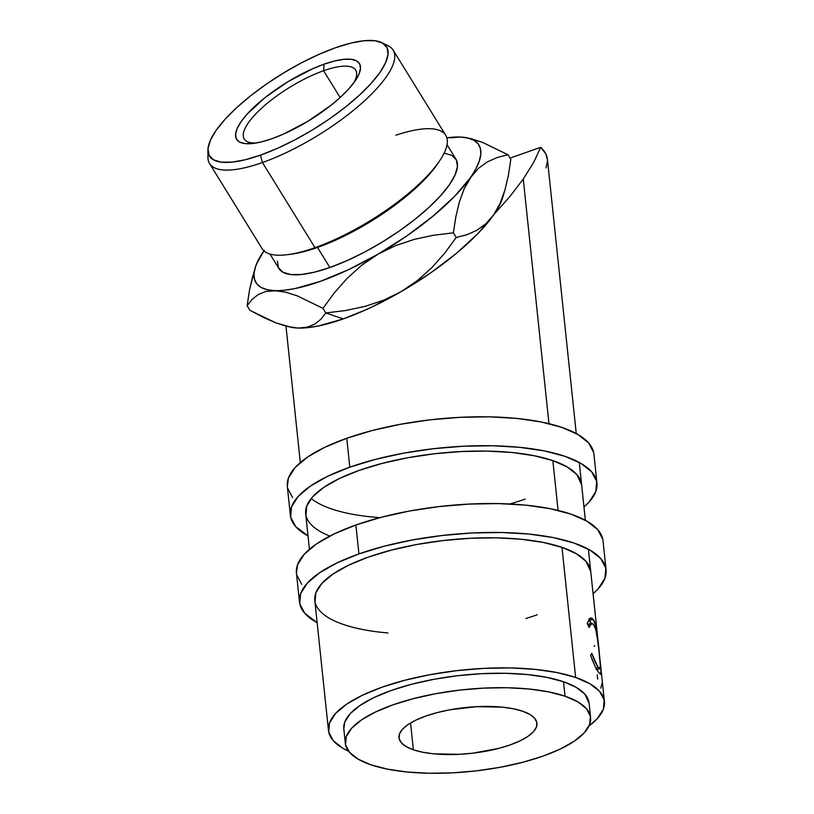 <?xml version="1.0" encoding="UTF-8"?>
<svg xmlns="http://www.w3.org/2000/svg" width="814" height="814" viewBox="0 0 814 814"><rect width="100%" height="100%" fill="white"/><g stroke="black" fill="none" stroke-linecap="round" stroke-linejoin="round"><path stroke-width="1.22" d="M299.471 602.055A154.141 51.313 -6 0 0 317.145 622.679L304.762 613.288L299.745 603.795L300.62 593.61L307.336 583.129L319.637 572.751L337.057 562.891L358.923 553.907L355.891 524.999A154.141 51.313 174 0 0 296.438 573.137L299.471 602.055A154.141 51.313 -6 0 1 358.923 553.907L384.401 546.163L412.505 539.947L442.155 535.49L472.212 532.977L501.516 532.498L528.958 534.076L553.469 537.637L574.104 543.06L590.079 550.142L600.783 558.587L605.799 568.08L604.924 578.266L598.209 588.746L593.08 593.681A154.141 51.313 -6 0 0 606.074 569.831L603.032 540.913A154.141 51.313 174 0 0 514.896 504.263A154.141 51.313 174 0 0 355.891 524.999L358.923 553.907A154.141 51.313 -6 0 1 517.928 533.18A154.141 51.313 -6 0 1 606.074 569.831M387.973 632.966A138.726 46.184 -6 0 1 314.804 600.437A138.726 46.184 -6 0 1 368.315 557.112A138.726 46.184 -6 0 1 511.416 538.451A138.726 46.184 -6 0 1 590.74 571.438L590.73 571.316M537.23 614.763A138.726 46.184 -6 0 1 525.936 618.467M590.75 571.57L585.978 561.324L576.353 553.713L561.975 547.354L543.396 542.47L521.336 539.255L496.642 537.84L470.268 538.268L443.213 540.537L416.524 544.546L391.239 550.142L368.315 557.112L348.626 565.191L332.946 574.074L321.876 583.404L315.832 592.836L315.049 602.004M602.757 539.173L597.741 529.67L587.047 521.225L571.062 514.153L550.427 508.73L525.915 505.158L498.483 503.591L469.169 504.07L439.112 506.583L409.462 511.029L381.359 517.246L355.891 524.999L334.025 533.984L316.595 543.844L304.294 554.212L297.578 564.692L296.449 573.27M296.713 574.877L301.719 584.381M290.364 515.323A154.141 51.313 -6 0 0 308.028 535.948L295.645 526.556L290.639 517.063L291.504 506.878L298.219 496.398L310.521 486.019L327.94 476.159L349.806 467.175L346.774 438.268A154.141 51.313 174 0 0 287.322 486.406L290.364 515.323A154.141 51.313 -6 0 1 349.806 467.175L375.285 459.432L403.388 453.205L433.038 448.758L463.095 446.245L492.399 445.767L519.841 447.344L544.352 450.905L564.987 456.328L580.962 463.4L591.666 471.855L596.682 481.349L595.807 491.534L589.092 502.014L583.964 506.949A154.141 51.313 -6 0 0 596.957 483.089L593.915 454.181A154.141 51.313 174 0 0 505.779 417.531A154.141 51.313 174 0 0 346.774 438.268L349.806 467.175A154.141 51.313 -6 0 1 508.821 446.448A154.141 51.313 -6 0 1 596.957 483.089M329.802 536.08A138.726 46.184 -6 0 1 305.688 513.705A138.726 46.184 -6 0 1 359.198 470.38A138.726 46.184 -6 0 1 502.299 451.719A138.726 46.184 -6 0 1 581.623 484.706L581.613 484.584M311.182 498.514A138.726 46.184 174 0 0 379.721 517.633M510.022 503.937A138.726 46.184 174 0 0 525.081 499.124M581.634 484.839L576.861 474.593L567.236 466.982L552.859 460.622L534.279 455.738L512.22 452.523L487.525 451.109L461.151 451.536L434.096 453.805L407.417 457.814L382.122 463.41L359.198 470.38L339.509 478.459L323.84 487.342L312.759 496.672L306.715 506.105L305.932 515.272M593.64 452.442L588.624 442.938L577.93 434.493L561.955 427.421L541.31 421.998L516.798 418.427L489.367 416.849L460.052 417.328L429.996 419.851L400.346 424.298L372.242 430.514L346.774 438.268L324.908 447.242L307.478 457.112L295.177 467.48L288.461 477.96L287.332 486.538M287.596 488.146L292.613 497.649M307.254 327.187L298.036 328.062A131.023 40.09 -31.7 0 0 343.274 318.905L325.824 312.942L320.869 319.241L314.784 324.114L307.254 327.187L298.036 328.062L287.505 326.546L275.753 322.822L249.979 310.338L247.13 305.718L249.979 310.338L263.126 317.267L275.753 322.822L291.748 327.421A131.023 40.09 -31.7 0 0 298.036 328.062L307.407 327.696L318.193 326.027L343.274 318.905L327.309 323.636L343.274 318.905L357.143 313.563L371.581 307.163L401.17 291.616L383.567 300.213L364.865 306.44L345.482 310.551L325.824 312.942L320.869 319.241L314.784 324.114L307.254 327.187M207.926 150.122L207.936 157.336A107.896 33.018 -31.7 0 0 262.434 162.535L260.48 155.138A104.05 31.838 148.3 0 1 207.926 150.122A104.05 31.838 148.3 0 1 335.561 47.731L318.864 54.406L301.363 62.892L283.74 72.853L266.656 83.923L250.783 95.655L236.721 107.621L225.02 119.343L216.127 130.372L210.378 140.293L207.997 148.728L209.076 155.332L213.563 159.88L221.306 162.169L232 162.128L245.228 159.758L260.48 155.138L277.187 148.463L294.678 139.977L312.311 130.016L329.395 118.946L345.268 107.214L359.32 95.248L371.031 83.527L379.924 72.497L385.673 62.576L388.054 54.141L386.976 47.538L382.478 42.989L374.735 40.7L364.051 40.741L350.824 43.111L335.561 47.731A104.05 31.838 148.3 0 1 381.908 42.694A104.05 31.838 148.3 0 1 359.91 94.709A104.05 31.838 148.3 0 1 260.48 155.138L262.434 162.535A107.896 33.018 148.3 0 1 209.554 163.533A107.896 33.018 148.3 0 1 208.353 153.47M209.554 163.533L262.118 248.646A107.896 33.018 -31.7 0 0 314.987 247.66A107.896 33.018 148.3 0 1 287.311 254.69L290.802 254.253A104.05 31.838 -31.7 0 0 317.501 247.466L314.987 247.66L262.434 162.535L314.987 247.66A107.896 33.018 -31.7 0 0 411.497 190.883A107.896 33.018 -31.7 0 0 445.726 135.266L393.172 50.153A107.896 33.018 148.3 0 1 358.933 105.759A107.896 33.018 148.3 0 1 262.434 162.535A107.896 33.018 -31.7 0 0 365.537 99.868A107.896 33.018 -31.7 0 0 388.359 45.92L381.908 42.694M353.632 83.038A65.507 20.045 -31.7 0 0 323.585 70.737L324.074 64.174A72.181 22.09 148.3 0 1 355.504 80.393A72.181 22.09 148.3 0 1 271.978 138.695L261.396 141.901L252.218 143.539L244.8 143.569L239.428 141.982L236.314 138.828L235.561 134.239L237.22 128.398L241.209 121.51L247.375 113.858L265.252 97.426L288.115 81.604L312.484 68.803L324.074 64.174L334.656 60.969L343.834 59.33L351.251 59.3L356.624 60.887L359.737 64.041L360.49 68.63L358.832 74.471L354.843 81.359L348.667 89.011L340.557 97.141L330.799 105.444L307.936 121.266L283.567 134.066L271.978 138.695A72.181 22.09 148.3 0 1 253.459 143.406A72.181 22.09 148.3 0 1 246.856 114.438A72.181 22.09 148.3 0 1 324.074 64.174L323.585 70.737A65.507 20.045 148.3 0 1 355.687 70.136A65.507 20.045 148.3 0 1 353.632 83.038M413.37 749.786A69.363 23.087 -6 0 1 398.982 737.738A69.363 23.087 -6 0 1 444.515 710.856A69.363 23.087 -6 0 1 522.568 711.202L513.278 708.76L502.248 707.152L476.709 706.654L449.847 709.798L437.199 712.596L425.732 716.076L415.893 720.115L408.058 724.562L402.513 729.222L399.501 733.943L399.104 738.522L401.363 742.795L406.176 746.601L413.37 749.786L422.649 752.228L433.679 753.835L459.218 754.324L472.741 753.194L498.738 748.392L510.195 744.902L520.034 740.862L527.879 736.426L533.414 731.755L536.436 727.044L536.823 722.456L534.574 718.182L529.751 714.377L522.568 711.202A69.363 23.087 -6 0 1 536.945 723.239A69.363 23.087 -6 0 1 491.422 750.121A69.363 23.087 -6 0 1 413.37 749.786L410.551 722.974L413.37 749.786M340.13 97.527L323.585 70.737L340.13 97.527M269.994 254.07L278.887 268.478A104.05 31.838 -31.7 0 0 329.874 267.521L317.501 247.466A104.05 31.838 148.3 0 1 289.102 254.446M565.028 696.194A123.311 41.046 -6 0 1 590.608 717.602A123.311 41.046 -6 0 1 509.656 765.394A123.311 41.046 -6 0 1 370.899 764.794L358.119 759.136L349.562 752.37L345.543 744.779L346.245 736.629L351.617 728.245L361.457 719.942L375.396 712.057L392.887 704.873L413.268 698.666L435.744 693.691L459.472 690.13L483.516 688.125L506.959 687.738L528.917 689L548.524 691.849L565.028 696.194L577.818 701.851L586.375 708.607L590.384 716.208L589.692 724.358L584.32 732.742L574.47 741.035L560.541 748.931L543.04 756.114L522.659 762.311L500.183 767.287L476.465 770.848L452.421 772.862L428.968 773.239L407.02 771.987L387.413 769.128L370.899 764.794A123.311 41.046 -6 0 1 345.329 743.386A123.311 41.046 -6 0 1 426.271 695.583A123.311 41.046 -6 0 1 565.028 696.194L563.512 681.735L565.028 696.194M590.608 717.602L589.082 703.143A123.311 41.046 174 0 0 563.512 681.735A123.311 41.046 174 0 0 424.755 681.135A123.311 41.046 174 0 0 343.813 728.927L345.329 743.386M576.251 433.547L547.435 159.463A138.726 46.184 174 0 0 540.689 147.293L533.719 162.362L523.26 179.039L548.972 423.687L523.26 179.039L509.93 196.459L493.925 214.479L499.114 206.023L502.899 196.968M575.64 677.452A138.726 46.184 -6 0 1 604.415 701.536A138.726 46.184 -6 0 1 589.021 725.946L597.344 718.569L603.388 709.136L604.171 699.969L599.653 691.422L590.028 683.811L575.64 677.452L561.975 547.354L575.64 677.452A138.726 46.184 -6 0 0 419.546 676.77A138.726 46.184 -6 0 0 328.48 730.534A138.726 46.184 -6 0 0 348.606 751.21L342.867 748.259L333.241 740.659L328.724 732.101L329.507 722.934L335.551 713.502L346.622 704.171L362.301 695.288L381.98 687.209L404.914 680.239L430.199 674.643L456.888 670.634L483.943 668.365L510.317 667.938L535.012 669.352L557.071 672.567L575.64 677.452M552.859 460.622L558.089 510.419L552.859 460.622M599.572 655.677L601.159 671.794L600.691 674.358L598.443 672.13L595.024 666.178L590.557 655.28L591.809 653.408L597.7 666.615L599.908 668.874L600.447 666.88L598.371 644.647L595.675 628.886L593.162 623.962L591.229 623.636L589.082 627.462L587.199 623.29L589.977 618.213L591.636 618.07L593.233 619.474L595.655 625.345L599.308 653.194M600.6 665.292L604.415 701.536M504.894 190.161L508.424 175.214L510.836 159.361L507.977 154.741L482.366 142.308L466.208 137.658A131.023 40.09 148.3 0 1 470.553 177.371L478.347 168.427L487.423 161.864L497.435 157.428L507.977 154.741L510.836 159.361L508.424 175.214L504.894 190.161L500.04 203.49L493.681 214.825L485.805 223.83L476.78 230.352L466.829 234.758L456.247 237.454L444.8 253.052L432.01 267.491L417.562 280.484L401.17 291.616L430.046 273.321L456.227 253.52L477.93 233.577L493.681 214.825A131.023 40.09 -31.7 0 0 493.925 214.479L493.925 214.479A131.023 40.09 -31.7 0 0 502.879 197.049L504.914 190.089L500.04 203.49L493.681 214.825A131.023 40.09 -31.7 0 0 493.925 214.479L509.93 196.459L523.26 179.039L533.719 162.362L540.689 147.293L510.063 158.109L540.689 147.293L545.706 153.734L547.446 159.534M264.285 250.254L257.936 261.548L264.285 250.254L258.994 258.771L255.565 266.514L254.039 273.362L254.467 279.182L256.817 283.893L261.06 287.403L267.124 289.652L285.449 292.114L297.202 295.838L322.965 308.323L334.422 292.725L347.202 278.286L361.66 265.293L378.042 254.161L395.645 245.574L414.357 239.347L433.74 235.226L453.398 232.835L455.82 216.911L459.32 202.096L464.163 188.767L475.834 168.854L479.273 161.101L480.789 154.263L480.372 148.433L478.011 143.722L473.768 140.222L467.704 137.973L459.92 137.017L446.866 137.831A131.023 40.09 148.3 0 1 459.92 137.017L450.834 137.861M274.908 290.598L285.449 292.114L297.202 295.838L322.965 308.323L325.824 312.942L322.965 308.323L334.422 292.725L347.202 278.286L361.66 265.293L378.042 254.161L395.645 245.574L414.357 239.347L433.74 235.226L453.398 232.835L456.247 237.454L453.398 232.835L455.82 216.911L459.32 202.096L464.163 188.767L470.553 177.371A131.023 40.09 148.3 0 1 378.042 254.161A131.023 40.09 148.3 0 1 274.908 290.598A131.023 40.09 148.3 0 1 255.087 268.03L249.542 289.855L247.13 305.718L252.086 299.42L258.17 294.556L265.7 291.473L284.279 290.242L295.065 288.573L320.146 281.441L348.443 269.709L378.042 254.161L406.919 235.867L433.099 216.066L454.802 196.113L478.347 168.427L487.423 161.864L497.435 157.428L507.977 154.741L482.366 142.308L470.634 138.573M291.677 327.401L290.873 327.259M360.917 311.762L343.274 318.905A131.023 40.09 -31.7 0 0 401.17 291.616A131.023 40.09 -31.7 0 0 493.681 214.825L485.805 223.83L476.78 230.352L466.829 234.758L456.247 237.454L444.8 253.052L432.01 267.491L417.562 280.484L401.17 291.616L383.567 300.213L364.865 306.44L345.482 310.551L325.824 312.942L343.274 318.905L360.917 311.762M444.129 153.073L451.872 155.372L456.369 159.91L457.448 166.524L455.067 174.949L449.318 184.87L440.415 195.909L428.713 207.631L414.662 219.587L398.779 231.329L381.705 242.389L364.072 252.36L346.571 260.836L329.874 267.521L314.621 272.13L301.394 274.501L290.7 274.542L282.957 272.252L278.459 267.714L277.381 261.101M589.092 703.265L584.859 694.149L576.292 687.392L563.512 681.735L546.998 677.401L527.391 674.541L505.443 673.28L482 673.666L457.946 675.681L434.228 679.242L411.752 684.218L391.371 690.414L373.87 697.598L359.941 705.494L350.091 713.786L344.719 722.171L343.823 729.029M546.082 167.898L547.517 160.663M588.827 619.342L589.499 620.115L593.233 619.474L590.618 617.958L587.199 623.29L589.082 627.462L591.707 623.443L593.782 624.674C596.448 629.995 598.31 639.682 599.369 653.723L600.396 664.763L599.847 668.884L598.361 667.582L595.96 667.989L598.361 667.582C596.489 665.17 594.301 660.449 591.809 653.408L590.557 655.28C593.742 663.99 596.499 669.79 598.839 672.679L600.64 674.368L600.997 669.2L599.613 656.115M591.707 623.443L587.667 624.297M599.287 652.991L597.395 635.378C596.459 627.319 595.075 622.018 593.233 619.474L589.499 620.115L591.178 623.544M597.13 669.291L597.211 670.207L597.13 669.291M587.576 624.358L588.817 624.226L590.048 625.315M591.412 624.277L588.736 619.261M597.191 674.867L597.639 679.1M594.617 645.675A138.726 46.184 -6 0 1 594.2 646.367M602.146 682.997L600.824 688.186M384.707 44.566A107.896 33.018 148.3 0 1 393.172 50.153M438.827 161.986A104.05 31.838 148.3 0 1 317.501 247.466L329.874 267.521A104.05 31.838 -31.7 0 0 422.934 212.769A104.05 31.838 -31.7 0 0 455.942 159.147L447.049 144.729M256.675 142.908A65.507 20.045 148.3 0 1 244.21 138.98A65.507 20.045 148.3 0 1 264.998 105.21A65.507 20.045 148.3 0 1 323.585 70.737A65.507 20.045 -31.7 0 0 254.751 114.988A65.507 20.045 -31.7 0 0 256.675 142.908M395.879 135.216A107.896 33.018 148.3 0 1 439.845 160.5A107.896 33.018 148.3 0 1 314.987 247.66L317.501 247.466A104.05 31.838 -31.7 0 0 437.891 163.431L439.845 160.5M459.92 137.017A131.023 40.09 148.3 0 1 466.208 137.658M255.087 268.03A131.023 40.09 148.3 0 1 263.899 250.804M253.073 274.928L249.542 289.855L247.13 305.718L252.086 299.42L258.17 294.556L265.7 291.473M579.283 462.464L585.368 520.278M588.4 549.196L598.28 643.223M328.469 730.402L314.794 600.305M309.432 549.287L305.677 513.573M300.315 462.556L285.979 326.17M596.041 669.454L599.857 668.884"/></g></svg>
